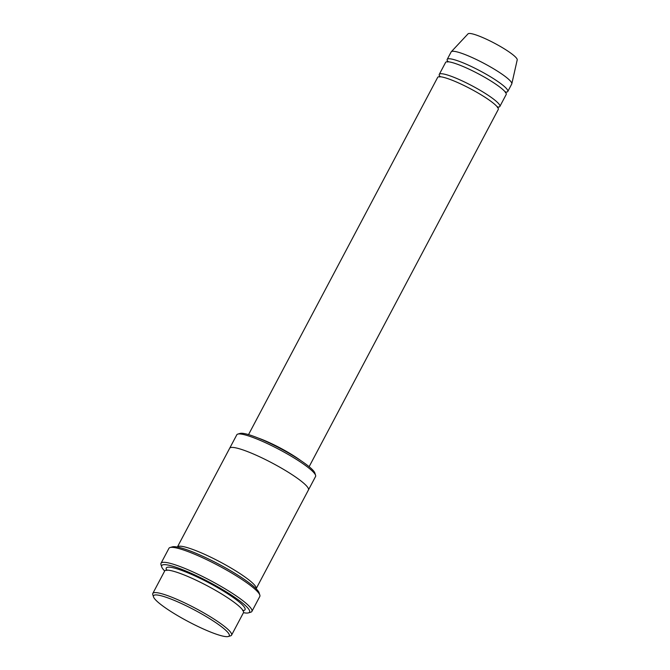 <?xml version="1.0" encoding="UTF-8"?>
<svg xmlns="http://www.w3.org/2000/svg" width="670" height="670" viewBox="0 0 670 670"><rect width="100%" height="100%" fill="white"/><g stroke="black" fill="none" stroke-linecap="round" stroke-linejoin="round"><path stroke-width="1" d="M439.269 74.387L445.609 62.41A34.279 5.26 27.9 0 1 446.681 61.807A34.279 5.26 27.9 0 1 481.336 75.409A34.279 5.26 27.9 0 1 506.193 94.495L499.854 106.463A34.279 5.26 -152.1 0 0 474.996 87.385A34.279 5.26 -152.1 0 0 440.341 73.784A34.279 5.26 -152.1 0 0 439.269 74.387A34.279 5.26 -152.1 0 0 440.014 76.64M497.567 107.116A34.279 5.26 -152.1 0 0 499.854 106.463M229.701 448.205L236.811 434.788A44.563 6.834 27.9 0 1 237.783 434.101L240.053 433.431A42.846 6.574 27.9 0 1 280.06 448.331A42.846 6.574 27.9 0 1 314.866 473.045L315.587 475.298A44.563 6.834 27.9 0 1 315.57 476.487L308.468 489.904M152.802 593.444L164.694 570.991A44.563 6.834 27.9 0 1 166.085 570.212A44.563 6.834 27.9 0 1 211.142 587.892A44.563 6.834 27.9 0 1 243.453 612.698L231.569 635.143A44.563 6.834 -152.1 0 0 199.258 610.337A44.563 6.834 -152.1 0 0 154.201 592.665A44.563 6.834 -152.1 0 0 152.802 593.444A44.563 6.834 -152.1 0 0 152.785 594.633L153.505 596.886A42.846 6.574 -152.1 0 0 188.312 621.601A42.846 6.574 -152.1 0 0 228.319 636.5A42.846 6.574 -152.1 0 0 201.084 613.603A42.846 6.574 -152.1 0 0 154.87 594.994A42.846 6.574 -152.1 0 0 153.505 596.886M228.319 636.5L230.589 635.83A44.563 6.834 -152.1 0 0 231.569 635.143M237.783 434.101A44.563 6.834 27.9 0 1 238.202 434.009A44.563 6.834 27.9 0 1 280.211 450.031A44.563 6.834 27.9 0 1 315.587 475.298M248.536 434.612L437.678 77.377A34.279 5.26 27.9 0 1 438.758 76.782A34.279 5.26 27.9 0 1 473.414 90.375A34.279 5.26 27.9 0 1 498.271 109.461L309.121 466.697M505.498 92.15A34.279 5.26 -152.1 0 0 507.776 91.497A34.279 5.26 -152.1 0 0 482.928 72.419A34.279 5.26 -152.1 0 0 448.264 58.818A34.279 5.26 -152.1 0 0 447.192 59.421A34.279 5.26 -152.1 0 0 447.937 61.674M507.776 91.497L511.738 84.018A34.279 5.26 -152.1 0 0 511.813 83.809A34.279 5.26 -152.1 0 0 486.261 64.588A34.279 5.26 -152.1 0 0 452.225 51.33A34.279 5.26 -152.1 0 0 451.279 51.758A34.279 5.26 -152.1 0 0 451.153 51.933L447.192 59.421M511.813 83.809L517.215 59.881A27.847 4.271 -152.1 0 0 496.453 44.27A27.847 4.271 -152.1 0 0 468.799 33.5A27.847 4.271 -152.1 0 0 468.037 33.843L451.279 51.758M161.009 563.294L168.932 548.328A51.414 7.889 27.9 0 1 170.054 547.532L172.324 546.862A49.706 7.63 27.9 0 1 218.738 564.148A49.706 7.63 27.9 0 1 259.114 592.816L259.834 595.069A51.414 7.889 27.9 0 1 259.818 596.442L251.895 611.417A51.414 7.889 -152.1 0 0 214.609 582.791A51.414 7.889 -152.1 0 0 162.617 562.39A51.414 7.889 -152.1 0 0 161.009 563.294A51.414 7.889 -152.1 0 0 160.984 564.668L161.713 566.92A49.706 7.63 -152.1 0 0 164.694 570.982M178.764 546.259A44.563 6.842 -152.1 0 0 177.366 547.047A44.563 6.842 -152.1 0 0 177.366 547.055L229.676 448.255A44.563 6.842 -152.1 0 1 231.075 447.476A44.563 6.842 -152.1 0 1 276.132 465.156A44.563 6.842 -152.1 0 1 308.443 489.963L256.133 588.746A44.563 6.842 -152.1 0 0 256.133 588.746A44.563 6.842 -152.1 0 0 223.822 563.939A44.563 6.842 -152.1 0 0 178.764 546.259M243.453 612.69A49.706 7.63 -152.1 0 0 248.495 612.874A49.706 7.63 -152.1 0 0 216.904 586.309A49.706 7.63 -152.1 0 0 163.287 564.718A49.706 7.63 -152.1 0 0 161.713 566.92M170.054 547.532A51.414 7.889 27.9 0 1 170.548 547.423A51.414 7.889 27.9 0 1 219.015 565.916A51.414 7.889 27.9 0 1 259.834 595.069M248.495 612.874L250.764 612.204A51.414 7.889 -152.1 0 0 251.895 611.417M243.017 610.546A44.563 6.834 -152.1 0 0 217.524 587.59A44.563 6.834 -152.1 0 0 167.676 567.214A44.563 6.834 -152.1 0 0 166.713 570.145M258.268 438.071A34.279 5.26 27.9 0 1 300.788 460.592M242.666 610.646L242.9 610.194M167.065 570.044L166.83 570.497M505.373 92.627L505.775 91.865M448.004 61.288L447.602 62.042M497.45 107.594L497.852 106.84M440.081 76.254L439.679 77.008"/></g></svg>
